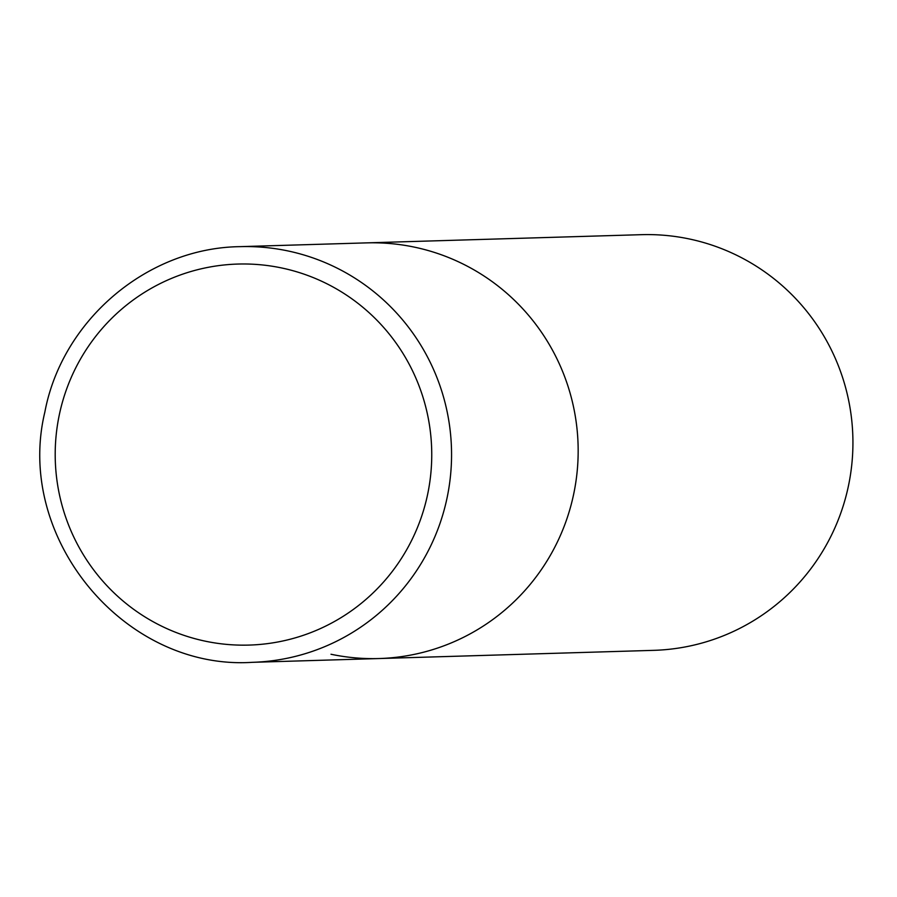 <?xml version="1.0" encoding="UTF-8"?>
<svg xmlns="http://www.w3.org/2000/svg" width="897" height="897" viewBox="0 0 897 897"><rect width="100%" height="100%" fill="white"/><g stroke="black" fill="none" stroke-linecap="round" stroke-linejoin="round"><path stroke-width="1.35" d="M573.878 493.148A207.925 205.391 -91.7 0 0 366.57 242.885A207.925 205.391 88.3 0 1 414.549 247.168A207.925 205.391 88.3 0 1 577.388 468.996A207.925 205.391 88.3 0 1 378.971 658.544A207.925 205.391 -91.7 0 0 573.878 493.148M239.97 246.653C147.343 247.796 62.084 320.151 44.85 412.093C14.442 537.864 124.459 670.653 252.36 662.322A207.925 205.391 -91.7 0 0 447.267 496.927A207.925 205.391 -91.7 0 0 239.97 246.653L641.333 234.678A207.925 205.391 88.3 0 1 689.322 238.972A207.925 205.391 88.3 0 1 852.15 460.8A207.925 205.391 88.3 0 1 653.734 650.347L378.971 658.544A207.925 205.391 88.3 0 1 330.993 654.249M427.813 493.473A190.601 188.28 -91.7 0 0 281.77 267.99A190.601 188.28 -91.7 0 0 59.135 415.659A190.601 188.28 -91.7 0 0 205.166 641.153A190.601 188.28 -91.7 0 0 427.813 493.473M378.971 658.544L252.36 662.322"/></g></svg>
